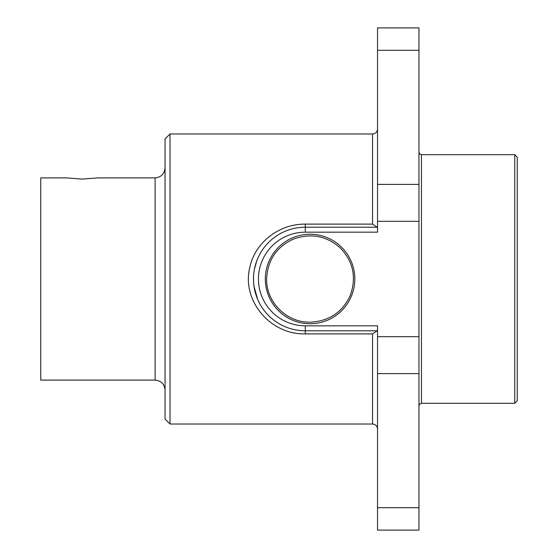 <?xml version="1.0" encoding="UTF-8"?>
<svg xmlns="http://www.w3.org/2000/svg" width="558" height="558" viewBox="0 0 558 558"><rect width="100%" height="100%" fill="white"/><g stroke="black" fill="none" stroke-linecap="round" stroke-linejoin="round"><path stroke-width="0.84" d="M377.536 227.204L305.282 227.204A51.796 51.796 0 0 0 253.485 279A51.796 51.796 0 0 0 305.282 330.796L377.536 330.796M257.698 299.458L254.009 286.324M254.462 268.977L256.82 260.712M170.023 133.976L170.023 424.024L165.049 419.051L165.049 138.949L170.023 133.976L372.563 133.976L372.563 224.114L377.194 227.204M372.563 224.114L305.282 224.114C279.112 223.849 255.376 242.367 249.942 266.766C241.14 300.016 269.988 334.863 305.282 333.886L305.282 325.823A46.823 46.823 0 0 1 258.459 279A46.823 46.823 0 0 1 305.282 232.177L377.536 232.177L377.536 221.324L418.967 221.324L418.967 27.9L377.536 27.9L377.536 50.304L418.967 50.304M377.194 330.796L372.563 333.886L372.563 424.024C375.604 424.338 377.257 425.991 377.536 428.997M310.074 322.196C328.864 321.317 342.235 312.473 350.18 295.656C356.604 277.877 353.458 262.12 340.75 248.401C326.953 235.874 311.176 232.777 293.417 239.103C276.496 246.901 267.561 260.202 266.619 279C266.194 302.366 286.77 322.65 310.074 322.196M265.329 279A44.752 44.752 0 0 1 332.449 240.247A44.752 44.752 0 0 1 332.449 317.753A44.752 44.752 0 0 1 265.329 279M517.252 398.119L517.252 157.182L517.252 400.818L514.769 403.308L514.769 154.692L517.252 157.182M418.967 336.676L377.536 336.676L377.536 530.1L418.967 530.1L418.967 221.324M377.536 336.676L377.536 325.823L305.282 325.823M377.536 221.324L377.536 50.304M165.049 167.951C164.422 173.95 161.102 177.263 155.11 177.897L97.72 177.897L82.179 179.097L66.639 177.897L40.748 177.897L40.748 380.103L155.11 380.103C161.136 380.702 164.45 384.023 165.049 390.049M305.282 224.114L305.282 232.177M305.282 333.886L372.563 333.886M418.967 152.208L419.7 153.966L421.457 154.692L421.457 403.308L419.7 404.034L418.967 405.792M377.536 507.696L418.967 507.696M377.536 373.609L418.967 373.609M377.536 184.391L418.967 184.391M155.11 177.897L155.11 380.103M257.503 299.004L253.995 286.254M254.511 268.747L256.743 260.921M269.263 241.781L270.267 240.833M372.563 133.976C375.604 133.662 377.257 132.009 377.536 129.003M170.023 424.024L372.563 424.024M421.457 403.308L514.769 403.308M421.457 154.692L514.769 154.692"/></g></svg>
